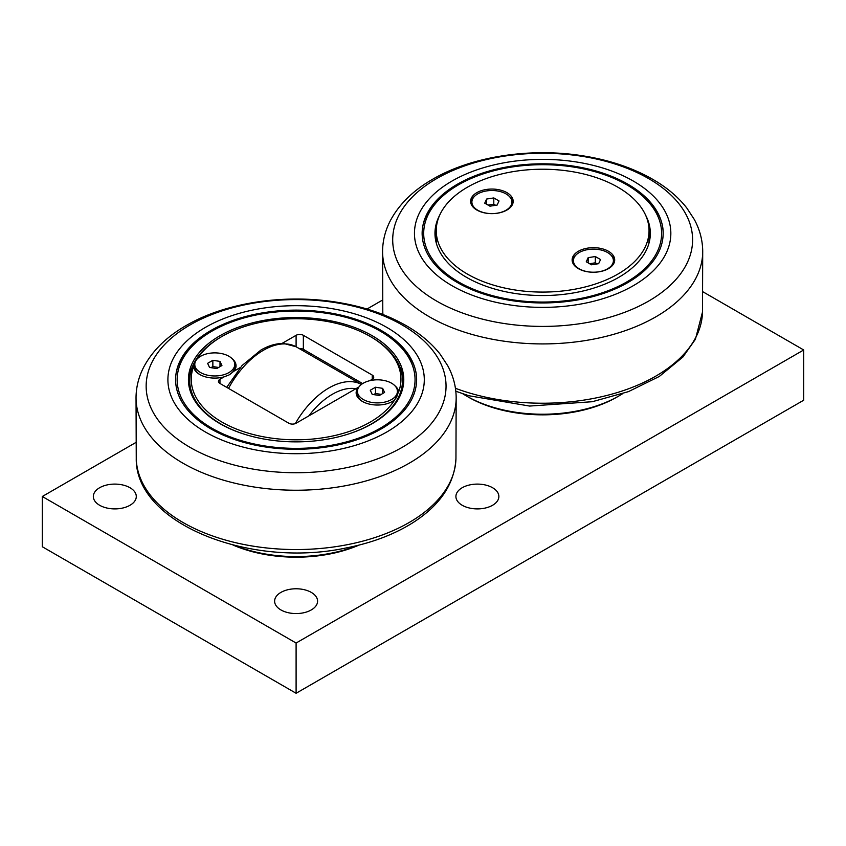 <?xml version="1.0" encoding="UTF-8"?>
<svg xmlns="http://www.w3.org/2000/svg" width="846" height="846" viewBox="0 0 846 846"><rect width="100%" height="100%" fill="white"/><g stroke="black" fill="none" stroke-linecap="round" stroke-linejoin="round"><path stroke-width="1.27" d="M382.656 388.335L384.57 392.459L379.346 395.484L372.198 394.373L370.273 390.249L375.508 387.225L382.656 388.335L382.656 393.57M381.229 394.395L375.508 393.506L373.625 394.596M375.508 387.225L375.508 393.506M363.283 383.196A19.997 11.548 180 0 1 385.078 380.689A19.997 11.548 180 0 1 397.419 391.36A19.997 11.548 180 0 1 391.571 399.524A19.997 11.548 180 0 1 369.776 402.019A19.997 11.548 180 0 1 357.424 391.36A19.997 11.548 180 0 1 363.283 383.196M397.419 391.36L397.419 393.781A19.997 11.548 180 0 1 392.005 401.691M362.849 401.691A19.997 11.548 180 0 1 357.424 393.781L357.424 391.36M220.002 361.411L221.927 365.535L216.692 368.56L209.544 367.45L207.63 363.325L212.854 360.301L220.002 361.411L220.002 366.646M218.575 367.471L212.854 366.582L210.971 367.672M212.854 360.301L212.854 366.582M200.629 356.261A19.997 11.548 180 0 1 222.424 353.765A19.997 11.548 180 0 1 234.776 364.425A19.997 11.548 180 0 1 228.917 372.589A19.997 11.548 180 0 1 207.122 375.095A19.997 11.548 180 0 1 194.781 364.425A19.997 11.548 180 0 1 200.629 356.261M234.776 364.425L234.776 366.857A19.997 11.548 180 0 1 228.97 374.99M200.195 374.757A19.997 11.548 180 0 1 194.781 366.857L194.781 364.425M219.96 423.656A107.675 62.17 0 0 0 337.311 437.128A107.675 62.17 0 0 0 403.775 379.695A107.675 62.17 0 0 0 372.24 335.735A107.675 62.17 0 0 0 254.889 322.263A107.675 62.17 0 0 0 188.425 379.695A107.675 62.17 0 0 0 219.96 423.656M192.56 366.392A107.675 62.17 0 0 0 188.468 381.578M403.732 381.578A107.675 62.17 0 0 0 399.64 366.392M191.778 368.454A110.17 63.609 0 0 0 191.143 369.575M401.057 369.575A110.17 63.609 0 0 0 400.422 368.454M210.897 428.89A120.502 69.573 0 0 0 342.207 443.97A120.502 69.573 0 0 0 416.602 379.695A120.502 69.573 0 0 0 381.303 330.5A120.502 69.573 0 0 0 249.993 315.421A120.502 69.573 0 0 0 175.598 379.695A120.502 69.573 0 0 0 210.897 428.89M402.495 389.266A106.395 61.43 0 0 0 402.495 388.906L402.495 380.531A106.395 61.43 0 0 0 371.331 337.099L370.252 336.465A104.862 60.542 180 0 1 398.656 391.888L394.648 399.957A104.862 60.542 180 0 1 221.959 422.08A104.862 60.542 180 0 1 193.544 366.656L195.098 362.374M197.604 358.514A104.862 60.542 180 0 1 221.948 336.465L220.869 337.099A106.395 61.43 0 0 0 189.705 380.531L189.705 388.906A106.395 61.43 0 0 0 189.705 389.266M189.705 380.531A106.395 61.43 0 0 0 220.869 423.962A106.395 61.43 0 0 0 246.038 434.738M346.162 434.738A106.395 61.43 0 0 0 402.495 380.531M221.948 336.465A104.862 60.542 180 0 1 370.252 336.465M232.174 358.736A21.277 12.288 180 0 1 233.845 371.257L240.285 367.534M281.94 343.487L296.1 335.312L296.1 346.754L361.422 384.433A66.242 38.239 120 0 0 328.798 388.028A66.242 38.239 120 0 0 295.328 423.603M299.251 348.489A5.129 2.961 180 0 1 303.354 349.345L303.354 335.312A5.129 2.961 0 0 0 296.1 335.312M303.354 335.312L372.24 375.085L372.24 379.272A5.129 2.961 0 0 0 373.742 377.179A5.129 2.961 0 0 0 372.24 375.085M372.24 379.272L369.797 380.689M394.828 385.67A21.277 12.288 180 0 1 398.656 391.888M394.648 399.957A21.277 12.288 180 0 1 392.47 401.427L392.47 401.427A21.277 12.288 180 0 1 362.384 401.427A21.277 12.288 180 0 1 358.355 387.288L296.1 423.233A5.129 2.961 0 0 1 288.846 423.233L219.96 383.46L219.96 379.272A5.129 2.961 0 0 0 218.458 381.366A5.129 2.961 0 0 0 219.96 383.46M219.96 379.272L224.201 376.819A21.277 12.288 180 0 1 199.73 374.503A21.277 12.288 180 0 1 193.544 366.656M233.845 371.257L229.023 374.958L224.201 376.819M362.648 383.576L303.354 349.345M386.738 327.36A128.19 74.004 0 0 0 205.462 327.36A128.19 74.004 0 0 0 205.462 432.031A128.19 74.004 0 0 0 386.738 432.031A128.19 74.004 0 0 0 386.738 327.36M493.8 197.932L499.034 200.957L497.12 205.081L489.971 206.181L484.737 203.167L486.651 199.032L493.8 197.932L493.8 204.214L488.089 205.092M486.651 199.032L486.651 204.267M495.693 205.303L493.8 204.214M477.747 210.22A19.997 11.548 180 0 1 471.888 202.057A19.997 11.548 180 0 1 484.24 191.386A19.997 11.548 180 0 1 506.024 193.893A19.997 11.548 180 0 1 511.883 202.057A19.997 11.548 180 0 1 499.542 212.727A19.997 11.548 180 0 1 477.747 210.22M472.005 205.726A19.997 11.548 180 0 1 471.888 204.489L471.888 202.057M511.883 202.057L511.883 204.489A19.997 11.548 180 0 1 511.767 205.726M622.54 393.75A107.675 62.17 180 0 1 618.786 396.023A107.675 62.17 180 0 1 466.506 396.023A107.675 62.17 180 0 1 462.762 393.75M616.977 397.07L618.786 396.023L616.977 397.07A105.116 60.69 180 0 1 468.324 397.07L466.506 396.023M296.1 693.276L803.7 400.211L803.7 349.969L296.1 643.034L296.1 693.276L42.3 546.738L42.3 496.496L135.984 442.416M367.005 309.033L382.582 300.034M296.1 643.034L42.3 496.496M702.804 291.722L803.7 349.969M311.286 592.401A21.478 12.394 180 0 1 317.578 601.168A21.478 12.394 180 0 1 304.317 612.62A21.478 12.394 180 0 1 280.914 609.934A21.478 12.394 180 0 1 274.622 601.168A21.478 12.394 180 0 1 287.883 589.715A21.478 12.394 180 0 1 311.286 592.401M129.998 487.73A21.478 12.394 180 0 1 136.291 496.496A21.478 12.394 180 0 1 123.03 507.96A21.478 12.394 180 0 1 99.627 505.263A21.478 12.394 180 0 1 93.335 496.496A21.478 12.394 180 0 1 106.596 485.044A21.478 12.394 180 0 1 129.998 487.73M492.573 487.73A21.478 12.394 180 0 1 498.865 496.496A21.478 12.394 180 0 1 485.604 507.96A21.478 12.394 180 0 1 462.202 505.263A21.478 12.394 180 0 1 455.909 496.496A21.478 12.394 180 0 1 469.17 485.044A21.478 12.394 180 0 1 492.573 487.73M359.201 545.036A105.116 60.69 180 0 1 232.999 545.036M357.604 545.437A107.675 62.17 180 0 1 234.596 545.437M633.294 181.044A128.19 74.004 0 0 0 452.007 181.044A128.19 74.004 0 0 0 452.007 285.705A128.19 74.004 0 0 0 633.294 285.705A128.19 74.004 0 0 0 633.294 181.044M627.848 184.185A120.502 69.573 0 0 0 496.539 169.105A120.502 69.573 0 0 0 422.154 233.369A120.502 69.573 0 0 0 457.443 282.564A120.502 69.573 0 0 0 588.763 297.644A120.502 69.573 0 0 0 663.148 233.369A120.502 69.573 0 0 0 627.848 184.185M650.278 235.262A107.675 62.17 0 0 0 648.84 226.844M436.451 226.844A107.675 62.17 0 0 0 435.024 235.262M439.666 215.201A107.675 62.17 0 0 0 434.971 233.369A107.675 62.17 0 0 0 466.506 277.329A107.675 62.17 0 0 0 583.856 290.813A107.675 62.17 0 0 0 650.331 233.369A107.675 62.17 0 0 0 645.625 215.201M467.415 274.083A106.395 61.43 0 0 0 583.37 287.407A106.395 61.43 0 0 0 649.041 230.651A106.395 61.43 0 0 0 617.887 187.22A106.395 61.43 0 0 0 501.932 173.895A106.395 61.43 0 0 0 436.25 230.651A106.395 61.43 0 0 0 467.415 274.083M476.837 192.655A21.277 12.288 180 0 1 500.028 189.99A21.277 12.288 180 0 1 513.173 201.348A21.277 12.288 180 0 1 491.886 213.636A21.277 12.288 180 0 1 470.609 201.348A21.277 12.288 180 0 1 476.837 192.655M578.357 251.273A21.277 12.288 180 0 1 601.548 248.608A21.277 12.288 180 0 1 614.693 259.955A21.277 12.288 180 0 1 593.406 272.243A21.277 12.288 180 0 1 572.129 259.955A21.277 12.288 180 0 1 578.357 251.273M436.25 230.651L436.25 240.285A106.395 61.43 0 0 0 436.399 243.447M648.903 243.447A106.395 61.43 0 0 0 649.041 240.285L649.041 230.651M613.403 260.674A19.997 11.548 180 0 1 601.062 271.333A19.997 11.548 180 0 1 579.267 268.838A19.997 11.548 180 0 1 573.408 260.674A19.997 11.548 180 0 1 585.76 250.004A19.997 11.548 180 0 1 607.544 252.51A19.997 11.548 180 0 1 613.403 260.674L613.403 263.095A19.997 11.548 180 0 1 613.287 264.333M573.525 264.333A19.997 11.548 180 0 1 573.408 263.095L573.408 260.674M572.203 261.002A21.277 12.288 180 0 1 576.01 254.974M610.801 254.974A21.277 12.288 180 0 1 614.608 261.002M470.683 202.395A21.277 12.288 180 0 1 474.49 196.367M509.281 196.367A21.277 12.288 180 0 1 513.088 202.395M588.171 257.649L595.32 256.539L600.554 259.563L598.64 263.688L591.491 264.798L586.257 261.774L588.171 257.649L588.171 262.884M597.213 263.91L595.32 262.82L589.609 263.709M595.32 256.539L595.32 262.82M211.986 428.256A118.958 68.685 180 0 1 211.986 331.124A118.958 68.685 180 0 1 380.214 331.124A118.958 68.685 180 0 1 380.214 428.256A118.958 68.685 180 0 1 211.986 428.256M402.136 324.949A149.954 86.578 180 0 1 402.136 447.375A149.954 86.578 180 0 1 190.064 447.375A149.954 86.578 180 0 1 190.064 324.949A149.954 86.578 180 0 1 402.136 324.949M136.037 397.081A160.074 92.415 0 0 0 296.1 490.236A160.074 92.415 0 0 0 456.163 397.081C455.962 386.178 453.16 375.751 447.767 365.789L440.216 354.284C432.137 344.005 421.731 335.005 408.999 327.296C387.806 314.585 362.86 306.093 334.181 301.81C282.395 293.974 224.782 302.953 186.099 325.573C167.138 336.444 153.221 349.906 144.338 365.958C139.008 375.867 136.238 386.241 136.037 397.081L136.248 458.363A159.862 92.299 180 0 0 296.1 549.551A159.862 92.299 180 0 0 455.952 458.363L456.163 397.081M308.843 415.872A61.113 35.289 -60 0 1 332.362 394.268A61.113 35.289 -60 0 1 355.87 388.726M228.515 388.399A66.242 38.239 -60 0 1 263.402 350.276A66.242 38.239 -60 0 1 296.1 346.754L283.706 343.487C276.282 343.36 268.69 345.549 260.906 350.054L242.072 365.535L226.707 387.362M304.253 349.863L304.253 351.259M311.508 355.299L311.508 354.051M455.814 391.233L468.991 395.759L529.628 406.059L592.295 401.713L628.462 391.624L659.298 376.459L682.912 357.012L695.401 339.288L702.497 312.047A159.862 92.299 180 0 1 618.003 392.333A159.862 92.299 180 0 1 455.434 388.282M382.794 312.047L382.9 314.5A159.862 92.299 180 0 1 382.794 312.047L382.582 250.754A160.074 92.415 0 0 0 542.646 343.92A160.074 92.415 0 0 0 702.709 250.754C702.508 239.862 699.705 229.425 694.312 219.474L686.772 207.957C678.693 197.678 668.287 188.679 655.555 180.97C634.352 168.269 609.416 159.778 580.726 155.495C528.94 147.648 471.328 156.637 432.644 179.257C413.694 190.128 399.777 203.59 390.894 219.643C385.554 229.552 382.783 239.926 382.582 250.754M648.681 178.622A149.954 86.578 180 0 1 648.681 301.06A149.954 86.578 180 0 1 436.621 301.06A149.954 86.578 180 0 1 436.621 178.622A149.954 86.578 180 0 1 648.681 178.622M458.532 281.94A118.958 68.685 180 0 1 458.532 184.809A118.958 68.685 180 0 1 626.77 184.809A118.958 68.685 180 0 1 626.77 281.94A118.958 68.685 180 0 1 458.532 281.94M416.602 380.954C418.41 340.483 352.719 306.252 284.901 311.032C224.951 313.549 174.413 345.327 175.598 380.954M455.952 458.363C454.598 483.753 440.195 505.231 412.753 522.786C393.961 534.577 371.627 542.995 345.739 548.039C249.528 568.48 135.074 523.42 136.248 458.363M702.497 312.047L702.709 250.754M663.148 234.628C664.956 194.157 599.264 159.936 531.447 164.716C471.497 167.222 420.959 199 422.154 234.628"/></g></svg>
